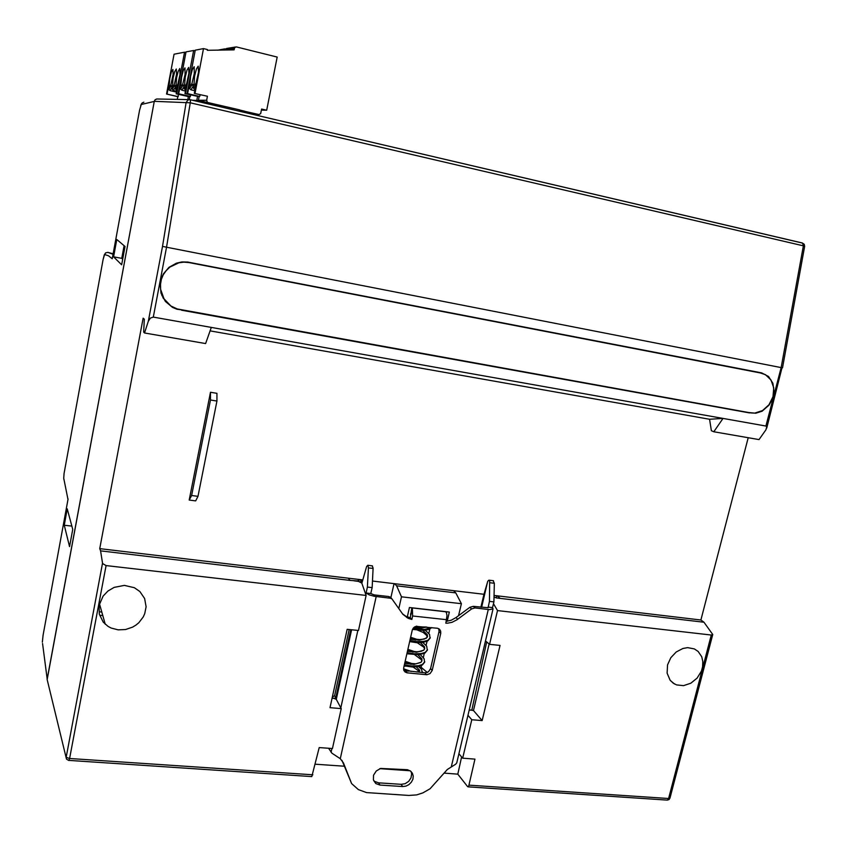 <?xml version="1.0" encoding="UTF-8"?>
<svg xmlns="http://www.w3.org/2000/svg" width="847" height="847" viewBox="0 0 847 847"><rect width="100%" height="100%" fill="white"/><g stroke="black" fill="none" stroke-linecap="round" stroke-linejoin="round"><path stroke-width="1.27" d="M458.926 753.851L462.716 758.203L474.945 759.103L468.656 786.556L467.608 786.694L457.814 774.116L443.997 773.152M468.211 786.905L667.15 800.129L668.209 799.42L668.579 798.52L469.206 785.201M66.648 759.272L68.872 760.468L69.528 758.69L106.129 565.616L102.582 563.604L100.634 550.857L350.15 580.354L348.265 578.173L362.654 579.888M68.935 760.437L311.812 776.561L319.255 747.594L332.437 748.568L341.235 708.664L336.28 699.326L332.215 697.663M189.167 99.639L156.928 98.972L155.117 99.777L154.218 101.449L47.146 679.421L66.5 759.103M102.529 563.393L66.214 757.345L69.56 758.52L312.818 774.761M210.088 330.891L709.617 419.286L723.063 418.439L765.921 426.062L766.8 426.899L765.942 429.842L759.007 439.604L713.841 431.769L723.063 418.439L153.265 317.085L150.417 318.059L148.331 321.278L162.497 246.413L186.107 102.434L188.182 99.872L190.226 99.724L190.437 100.592L190.215 102.773L154.249 101.291M162.497 246.413L166.51 247.197L190.215 102.773L803.358 245.821L781.199 367.609L782.49 367.863L804.608 246.35L803.358 245.821L802.543 243.057L189.823 99.66M493.981 597.04L496.66 598.003L703.995 622.196L712.751 634.551L711.289 635.07L668.579 798.52L669.988 798.086L669.035 799.536L667.372 800.108M766.757 428.021L781.982 367.767M469.291 709.818L473.473 710.517L489.174 643.974M748.377 412.447L755.768 413.272L762.035 411.176L769.118 405.025L772.623 398.63L774.084 391.833L772.93 383.257L768.525 376.523L761.686 372.913L187.579 262.019L181.925 261.935L176.398 263.163L168.998 267.313L163.45 273.74L161.131 278.917L160.115 283.989L161.057 293.231L165.398 301.405L172.481 307.323L176.991 309.25L181.163 309.811M106.129 565.616L366.169 595.462L361.796 583.064L357.519 580.936L350.15 580.354M99.046 605.319L99.279 614.223L103.207 622.069L108.035 626.367L111.169 628.051L118.188 629.882L125.6 629.543L132.693 627.076L135.901 625.107L138.781 622.725L143.27 616.923L144.773 613.641L146.129 606.78L144.646 598.469L139.882 591.502L134.313 587.68L124.403 585.415L114.091 587.426L107.971 591.015L103.112 596.044L99.046 605.319M667.584 664.916L667.15 673.121L670.062 680.109L673.196 683.148L676.531 684.874L683.582 685.636L690.856 683.243L697.123 678.129L701.38 671.11L702.597 666.79L702.83 661.549L701.687 656.7L698.172 651.491L694.296 648.918L687.669 647.648L682.947 648.442L676.202 651.957L670.803 657.748L667.584 664.916M426.877 627.119L421.457 627.902L414.077 627.309M414.808 626.812L417.635 627.786M422.971 630.454L427.29 634.71L427.47 636.7L426.39 638.162L419.413 640.067L410.149 639.22M410.34 638.405L415.411 640.025M420.472 642.64L424.569 646.864L424.686 648.844L423.595 650.305L416.608 652.232L407.407 651.354M407.608 650.432L413.156 652.211M417.973 654.795L421.87 658.998L421.912 660.956L420.811 662.418L413.823 664.355L404.665 663.445M404.898 662.418L411.187 664.376M416.152 666.843L419.657 670.284L419.381 671.396L417.92 672.137M408.148 671.195L403.596 669.236M411.515 611.111L411.684 609.364M410.975 614.573L410.467 614.001L411.314 612.942M410.509 613.927L411.166 613.704M431.515 627.616L424.707 629.395L413.029 628.421M414.839 626.791L415.401 626.949M430.265 637.611L428.031 640.194L423.955 641.391L416.756 641.581L409.853 640.523M410.35 638.363L413.865 639.326M427.481 649.723L425.215 652.349L421.118 653.566L413.95 653.757L407.1 652.677M407.629 650.348L412.087 651.608M424.728 661.708L422.484 664.45L418.386 665.689L411.219 665.911L404.358 664.81M404.919 662.301L410.499 663.847M422.388 671.936L422.208 672.539M445.236 611.598L446.327 612.434L446.994 615.589L445.808 623.191L447.565 623.159L451.97 622.291L456.925 619.845L471.694 608.877L475.072 607.955L473.314 606.304L488.031 607.775L489.471 601.349L489.693 581.042L488.846 580.163L487.787 581.264L483.626 595.42M412.425 607.892L412.627 615.928L446.613 619.697M391.536 598.321L402.876 614.255L408.18 618.31L411.833 619.464L410.255 617.759L411.843 607.828M446.21 621.423L451.292 620.226L455.982 617.611L457.687 619.305M410.255 617.759L405.935 616.267L402.59 613.895M390.202 597.082L388.551 596.542L390.065 598.204L374.385 596.341L369.26 594.901L366.116 593.038L365.809 594.435M391.727 598.744L390.065 598.204M376.153 596.606L340.261 758.679L331.929 753.237L328.636 748.293M340.261 758.679L343.427 762.935L351.643 783.613L341.923 760.405M456.829 762.755L455.675 764.248L447.29 769.542L430.085 788.726L422.865 792.908L416.618 794.878L408.741 795.46L366.571 792.601L358.387 789.573L351.643 783.613M493.198 580.703L494.288 583.244L493.875 601.868L492.531 607.627L493.007 608.898L489.439 609.575L475.072 607.955M471.588 608.961L469.841 607.299L473.314 606.304M430.107 673.63L426.846 674.699L407.079 672.814L404.94 671.883L403.754 670.041L403.691 667.743L412.224 630.083L413.622 627.712L415.983 626.304L437.613 628.294L439.572 629.289L440.662 631.079L440.715 633.397L432.182 670.496L430.107 673.63M432.182 670.496L430.562 668.643L428.497 671.766L425.247 672.825L403.86 670.348L405.385 672.211M438.767 628.707L439.106 631.438L430.562 668.643M401.15 784.322L402.653 786.524L380.007 785.053L378.567 782.84L401.15 784.322L405.141 783.676L408.699 781.358L411.039 777.874L411.674 773.967L411.07 771.543M402.653 786.524L405.882 786.143L408.921 784.64L411.367 782.226L412.86 779.229L413.209 776.085L412.351 773.205L410.414 771.003L407.439 769.743L380.631 768.409L376.237 770.992L373.559 775.259L373.432 779.918L375.877 783.549L373.686 780.659M380.007 785.053L375.877 783.549M378.567 782.84L374.448 781.336M372.235 565.86L373.082 568.168L372.14 587.627L367.429 587.077L366.116 593.038L370.827 593.578L372.14 587.627M357.423 580.915L360.049 579.666L362.537 580.259M332.395 696.837L334.597 695.8L349.123 629.512M367.429 587.077L368.392 567.596L367.863 565.362L366.666 566.442L361.828 583.159M388.551 596.542L374.173 594.88L370.827 593.578M155.329 99.597L156.653 99.014M113.064 254.322L107.961 252.417M68.004 499.444L63.705 478.195L64.023 473.6L103.154 259.383L104.605 254.566L108.48 255.762L112.249 258.727L112.376 258.06M192.555 100.274L196.8 100.465M183.884 86.553L182.931 85.028L180.983 88.596L180.231 86.669M183.884 85.611L184.54 88.437L186.467 85.409L184.921 93.572L197.563 96.399L184.921 93.572M181.554 77.278L183.28 70.555L184.964 67.908L185.027 74.441L182.867 83.747L181.65 86.203L180.866 85.632L181.554 77.278M185.239 76.939L187.007 70.121L188.669 67.411L188.923 73.213L186.615 83.504L185.355 86.002L184.54 85.303L185.239 76.939M223.597 50.015L224.582 48.935L225.937 48.872M254.587 114.409L244.412 112.09M199.161 96.378L187.049 93.519L199.161 96.378L198.389 100.465M198.42 100.285L206.657 100.295L207.451 102.392M225.27 49.984L226.604 48.533L235.519 47.009M253.962 114.324L252.417 114.281M193.158 86.087L192.121 84.488L189.834 88.173L189.167 85.78L189.696 88.744L190.924 89.814L193.169 86.352M193.158 85.113L193.878 88.014L195.932 84.869L194.323 93.339L207.43 96.262L194.323 93.339M190.596 76.463L192.407 69.475L194.122 66.712L194.312 73.509L192.047 83.154L190.744 85.706L189.908 85.113L190.596 76.463M194.556 76.103L196.409 69.009L198.198 66.204L198.505 72.207L196.07 82.9L194.736 85.483L193.931 85.113L194.556 76.103M187.049 93.519L195.234 50.164L203.439 48.607L207.399 49.581L207.261 50.322L234.09 49.825L234.767 47.57L236.366 46.871L277.223 57.067L266.71 110.258L261.628 109.051L260.632 113.614L258.96 114.61L244.571 111.285M171.825 87.167L170.967 85.738L169.178 89.136L168.511 87.252M175.255 86.076L175.848 88.829L177.658 85.907L176.187 93.795L188.394 96.516L176.187 93.795M171.835 86.267L172.47 88.988L174.366 85.536L175.255 86.997M176.568 77.733L178.188 71.307L179.776 68.522L179.966 74.557L177.859 83.938L176.695 86.405L175.911 86.076L176.568 77.733M173.127 78.04L174.715 71.709L176.282 68.978L176.547 74.017L174.366 84.16L173.222 86.595L172.47 86.267L173.127 78.04M169.781 78.348L171.338 72.101L172.852 69.401L173.116 74.377L170.967 84.382L169.855 86.786L169.125 86.458L169.781 78.348M760.659 372.902L759.717 372.585M162.868 297.604L167.346 303.014M761.114 373.114L188.955 262.612L183.947 262.178L178.95 262.814L169.866 267.091L166.181 270.564L163.312 274.714L161.375 279.383L160.454 284.338L160.591 289.367L163.969 298.758L170.882 305.926L177.245 308.943L750.802 412.881L754.709 413.082L762.48 410.604L768.981 404.76L772.983 396.671L773.724 387.862L771.035 380.028L765.423 374.67L758.901 372.426M42.551 643.529L47.178 679.273L154.218 101.449L141.269 104.488L139.533 110.311M143.852 102.18L142.158 102.879L141.269 104.488M42.392 642.164L43.049 635.165L68.088 498.978M107.696 252.385L105.759 252.808L104.605 254.566M63.949 479.762L63.705 478.195M103.154 259.383L104.329 254.799L105.695 252.84L107.929 252.417L113.159 253.782M185.546 90.026L184.254 88.766L183.873 85.526M180.21 86.542L180.665 89.136L181.84 90.174L183.905 86.934M194.905 89.655L193.561 88.353L193.137 85.018M171.825 86.193L172.057 88.977L173.159 90.428L175.276 87.474M168.489 87.146L168.913 89.666L170.003 90.629L171.856 87.696M804.608 246.329L804.174 244.232L802.374 243.004L190.226 99.724M414.755 626.844L426.115 627.034M430.117 638.162L429.524 634.371L425.279 630.253M419.921 627.405L416.639 626.166M410.276 638.67L419.805 639.623L424.315 639.009L427.142 637.357M427.322 650.316L426.634 646.197L422.738 642.418M417.677 639.633L410.594 637.272M407.873 649.289L416.3 652.243M420.207 654.551L424.188 658.754L424.569 662.343M405.162 661.253L414.384 664.323M418.376 666.494L421.605 669.384L422.282 672.391M407.523 650.814L416.957 651.788L421.383 651.195L423.966 649.977L424.538 648.887L423.68 647.15L417.126 642.661M404.781 662.926L415.898 663.804L420.948 662.28L421.785 661.073L421.245 659.58L414.818 654.847M403.574 668.834L411.356 671.502M416.417 671.989L419.371 671.449M411.314 610.422L411.462 611.566M410.467 614.086L410.827 615.208M431.896 627.659L428.487 629.575L423.871 630.401L412.447 629.459M413.145 628.262L423.341 632.55L426.602 635.324L427.227 637.262M430.181 637.992L427.799 640.84L422.928 642.397L416.555 642.64L409.609 641.613M427.386 650.125L424.95 653.016L419.191 654.678L406.856 653.757M424.633 662.142L422.462 664.948L417.91 666.589L412.341 666.991L404.114 665.869M419.403 671.375L413.008 667.002M141.565 103.652L140.687 105.6M63.684 478.11L63.917 479.508M175.244 86.002L175.594 89.147L176.822 90.364M496.098 597.611L493.981 597.357M493.452 603.667L497.549 610.539L711.289 635.07M453.516 590.677L455.824 592.847L396.576 585.849L394.501 583.668L483.912 594.287M458.576 615.684L461.35 603.71L455.824 592.847M372.458 581.053L394.501 583.668M398.842 608.464L401.467 596.786L461.35 603.71M447.184 621.317L449.312 612.063L409.419 607.553L407.312 616.891M401.467 596.786L396.576 585.849M211.305 327.408L205.662 343.564L144.551 332.956L143.694 332.098L144.329 319.255L143.154 318.144L99.702 548.665L100.634 550.857M348.265 578.173L99.702 548.665M494.023 595.483L700.914 620.057L748.261 437.74M197.997 496.384L195.604 500.926L189.209 500.069L210.511 392.288L216.959 393.326L216.927 401.044L197.997 496.384L191.623 495.527L210.522 400.017L216.927 401.044M419.868 667.574L421.69 667.754L421.107 667.288L421.52 665.477M423.352 657.452L424.283 653.365M426.094 645.435L427.057 641.221M428.847 633.397L429.842 629.067M421.69 667.754L427.259 672.465M419.254 667.108L421.107 667.288M404.072 666.038L405.29 666.155M713.841 431.769L711.395 430.731L709.617 419.286M462.716 758.203L471.8 719.696L482.208 720.575L500.037 645.403L489.587 644.302L485.49 640.978M482.208 720.575L473.473 710.517M332.098 698.214L334.11 698.383M366.169 595.462L358.45 630.496L347.185 629.3L330.012 707.711L341.235 708.664M469.217 710.146L470.233 710.231M749.489 412.913L181.554 310.193M359.128 581.413L354.078 580.82M148.331 321.278L144.551 332.956M468.01 715.249L471.8 719.696M765.921 426.062L781.199 367.609L166.51 247.197L153.265 317.085M210.511 392.288L210.522 400.017M191.623 495.527L189.209 500.069M390.922 597.611L394.046 583.615M489.587 644.302L497.549 610.539M703.995 622.196L700.914 620.057M499.73 598.035L497.263 595.875M410.117 770.802L379.805 768.695M344.253 766.217L315.317 764.206M496.744 595.812L496.321 597.749M486.676 641.941L471.737 710.358M461.583 756.9L457.814 774.116M350.722 629.681L335.814 697.621L334.279 698.457M351.6 629.766L336.312 699.4M362.241 581.254L359.88 581.942M493.875 601.868L489.471 601.349M492.531 607.627L488.116 607.119L487.957 607.797M360.049 579.666L361.373 581.148M335.814 697.621L334.597 695.8M469.841 607.299L455.982 617.611M411.833 619.464L412.627 615.928M411.049 614.234L412.351 608.474M102.805 615.525L100.92 615.324M99.798 611.852L101.831 612.053M69.518 546.601L72.694 529.386L67.262 508.846L64.245 525.267L69.518 546.601M121.64 264.836L113.604 256.906L116.812 239.468L125.028 246.498L121.64 264.836M71.826 526.114L64.245 525.267M122.688 259.193L121.777 258.335L113.604 256.906M121.777 258.335L124.107 245.704M193.338 100.454L199.066 100.465L198.823 101.735M239.394 111.232L239.648 109.941L205.821 102.011L205.567 103.313M205.821 102.011L205.387 103.27M239.637 109.983L244.592 111.137L244.349 112.397M199.066 100.465L205.63 102.011M189.283 99.639L189.876 96.494L178.156 93.742L186.012 51.911L193.645 50.46L185.525 93.562M196.832 100.274L197.563 96.399M189.876 96.494L190.755 94.949M190.459 96.484L178.156 93.742M180.22 85.759L178.717 93.731M195.106 50.82L193.645 50.46M244.381 112.259L253.147 114.313M261.427 110.089L266.71 110.258M206.657 100.295L207.43 96.262M199.797 96.367L200.114 94.705M189.209 85.251L187.653 93.509M203.439 48.607L194.969 93.329M177.267 99.395L177.775 96.653L166.584 94.028L174.006 54.187L184.54 52.186L176.737 93.773M187.801 99.618L188.394 96.516M177.775 96.653L178.738 94.388M178.315 96.643L166.584 94.028M168.5 86.426L167.092 94.017M185.895 52.525L184.54 52.186M445.437 611.714L412.415 607.987M357.879 630.433L340.822 707.891M331.876 748.526L331.05 752.252M343.586 763.316L342.241 761.146M488.264 609.469L451.377 766.62M426.592 674.678L424.993 672.814M407.227 672.825L405.671 670.962M440.715 633.397L439.053 631.65M494.288 583.244L489.894 582.704M481.625 607.267L487.554 581.91M373.072 568.443L368.381 567.871M112.249 258.727L139.533 110.29M183.894 84.975L182.931 85.028M258.547 114.557L254.111 114.356M193.158 84.425L192.121 84.488M234.354 48.47L225.493 49.984M171.846 85.685L170.967 85.738M175.265 85.483L174.366 85.536M188.955 262.612L188.045 262.083M712.751 634.519L669.988 798.075M161.904 295.582L162.635 296.323M173.836 307.62L174.567 308.35M99.448 603.593L105.25 624.228M670.453 680.607L674.424 683.921M406.835 617.611L405.268 615.896M493.07 608.771L456.777 762.978M493.452 580.735L489.068 580.195M480.874 607.183L483.584 595.6M372.447 565.891L367.767 565.309M185.408 91.01L181.84 90.174M224.635 48.914L217.679 50.132M253.348 114.356L252.554 114.313M194.821 90.735L190.924 89.814M258.748 114.599L254.322 114.398M176.652 91.275L173.37 90.502M176.494 92.154L170.003 90.629M759.463 372.532L761.834 373.273"/></g></svg>
